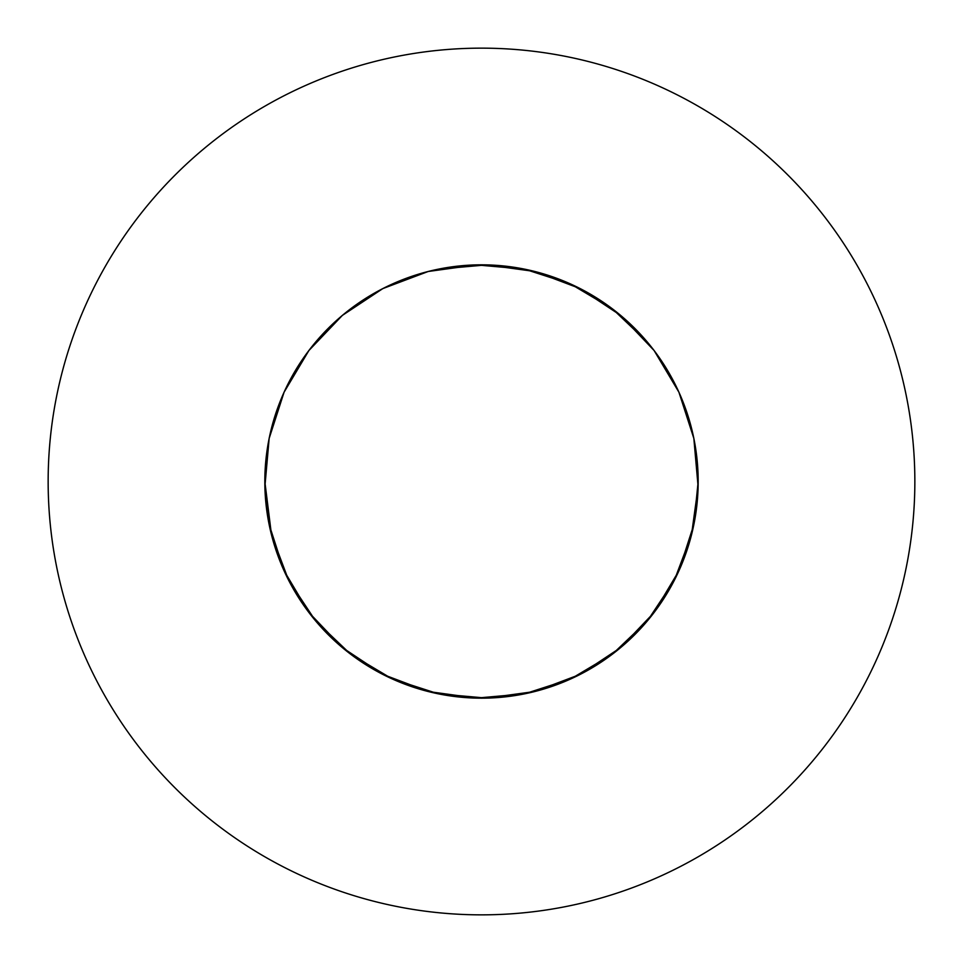 <?xml version="1.0" encoding="UTF-8"?>
<svg xmlns="http://www.w3.org/2000/svg" width="963" height="963" viewBox="0 0 963 963"><rect width="100%" height="100%" fill="white"/><g stroke="black" fill="none" stroke-linecap="round" stroke-linejoin="round"><path stroke-width="1.44" d="M495.68 697.706L486.712 698.115L438.382 693.841L392.218 678.927L350.52 654.106L315.395 620.629L288.599 580.183L271.482 534.778L264.825 481.5A216.675 216.675 0 0 0 481.5 698.175A216.675 216.675 0 0 0 698.175 481.5A216.675 216.675 0 0 0 481.5 264.825A216.675 216.675 0 0 0 264.825 481.5L269.159 524.618L284.073 570.782L308.894 612.48L342.371 647.605L382.817 674.401L428.222 691.518L476.288 698.115L524.618 693.841L570.782 678.927L612.48 654.106L647.605 620.629L674.401 580.183L691.518 534.778L698.115 486.712L693.841 438.382L678.927 392.218L654.106 350.52L620.629 315.395L580.183 288.599L534.778 271.482L486.712 264.885L438.382 269.159L486.712 264.885L534.778 271.482L580.183 288.599L620.629 315.395L654.106 350.52L678.927 392.218L693.841 438.382L698.115 486.712L691.518 534.778L674.401 580.183L647.605 620.629L612.48 654.106L570.782 678.927L524.618 693.841L476.288 698.115L428.222 691.518L382.817 674.401L342.371 647.605L308.894 612.48L284.073 570.782L269.159 524.618L264.825 481.5L269.159 524.618L284.073 570.782L308.894 612.48L342.371 647.605L382.817 674.401L428.222 691.518L476.288 698.115L524.618 693.841L570.782 678.927L612.48 654.106L647.605 620.629L674.401 580.183L691.518 534.778L698.115 486.712L693.841 438.382L678.927 392.218L654.106 350.52L620.629 315.395L580.183 288.599L534.778 271.482L486.712 264.885L438.382 269.159M914.85 481.5A433.35 433.35 0 0 0 481.5 48.15A433.35 433.35 0 0 0 48.15 481.5A433.35 433.35 0 0 0 481.5 914.85A433.35 433.35 0 0 0 914.85 481.5M698.175 481.5L693.841 524.618L678.927 570.782L654.106 612.48L620.629 647.605L580.183 674.401L534.778 691.518L486.712 698.115L438.382 693.841L392.218 678.927L350.52 654.106L315.395 620.629L288.599 580.183L271.482 534.778L264.885 486.712L269.159 438.382L284.073 392.218L308.894 350.52L342.371 315.395L382.817 288.599L428.222 271.482L476.288 264.885L524.618 269.159L570.782 284.073L612.48 308.894L647.605 342.371L653.672 349.954"/></g></svg>
